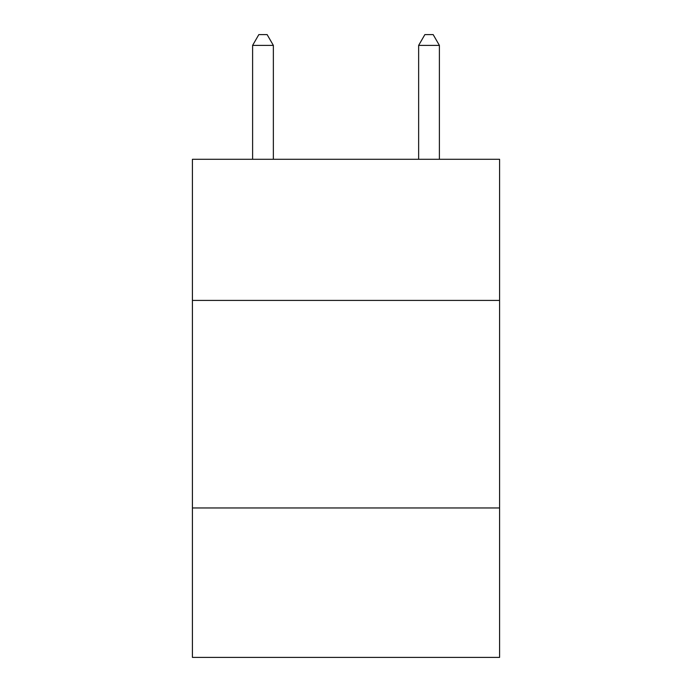 <?xml version="1.0" encoding="UTF-8"?>
<svg xmlns="http://www.w3.org/2000/svg" width="692" height="692" viewBox="0 0 692 692"><rect width="100%" height="100%" fill="white"/><g stroke="black" fill="none" stroke-linecap="round" stroke-linejoin="round"><path stroke-width="1.04" d="M192.419 300.423L499.581 300.423L499.581 159.29L192.419 159.29L192.419 657.4L499.581 657.4L499.581 507.971L192.419 507.971M499.581 507.971L499.581 300.423M273.357 159.29L273.357 45.395L252.606 45.395L252.606 159.29M252.606 45.395L258.834 34.6L267.129 34.6L273.357 45.395M439.394 159.29L439.394 45.395L418.643 45.395L418.643 159.29M418.643 45.395L424.871 34.6L433.166 34.6L439.394 45.395"/></g></svg>
